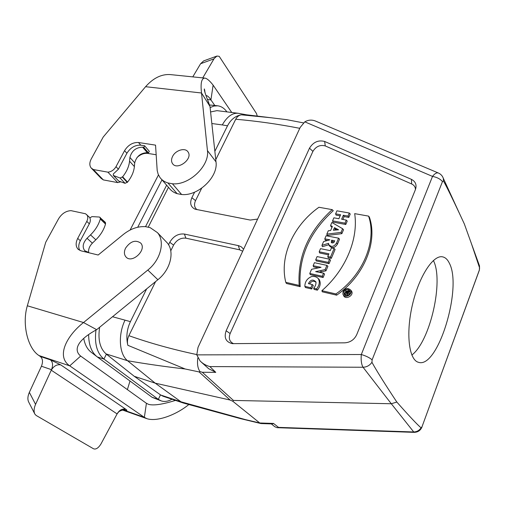 <?xml version="1.0" encoding="UTF-8"?>
<svg xmlns="http://www.w3.org/2000/svg" width="505" height="505" viewBox="0 0 505 505"><rect width="100%" height="100%" fill="white"/><g stroke="black" fill="none" stroke-linecap="round" stroke-linejoin="round"><path stroke-width="0.76" d="M138.49 142.511C132.809 142.252 128.169 144.96 124.565 150.648L116.011 166.656C113.997 169.977 111.289 171.807 107.881 172.155L93.356 169.535L91.165 167.995C89.36 165.596 89.398 162.559 91.279 158.886L103.222 137.019L145.585 86.702C153.249 78.079 161.448 74.039 170.179 74.576L204.809 78.105C201.495 78.288 200.397 83.256 201.52 93.002L207.441 150.585C209.802 165.804 188.965 185.606 172.42 183.769L167.887 182.949C164.535 181.901 161.897 180.096 159.978 177.526L158.16 174.244L157.188 170.494L155.546 145.137L138.49 142.511L140.769 145.175C135.1 144.91 130.479 147.612 126.894 153.274L118.397 169.238L116.011 166.656M205.907 95.546L206.16 95.546C207.561 95.71 209.152 97.162 210.92 99.914L213.116 85.137L231.744 112.482M207.34 99.491L210.92 99.914L214.802 105.463M257.342 116.302L256.471 113.492L219.208 56.333L216.967 56.049L214.196 58.479L202.764 77.896M192.784 76.88L200.586 63.737L203.635 60.909L216.765 56.118M93.356 169.535L103.329 179.906L101.151 178.366L91.626 168.474M145.585 86.702L201.52 93.002L209.979 106.397L215.995 161.859C218.419 176.952 197.966 196.426 181.611 194.501L172.42 183.769M167.887 182.949L177.129 193.667L181.611 194.501M177.129 193.667C173.808 192.607 171.189 190.802 169.27 188.245L161.411 179.174M156.146 154.751L147.795 153.406C144.083 152.99 140.491 154.353 137.019 157.51M120.846 181.813L117.722 182.595L107.881 172.155M103.329 179.906L117.722 182.595M209.979 106.397L208.041 101.202M213.116 85.137C209.619 80.674 206.848 78.325 204.809 78.105M144.632 145.781L143.799 147.372L148.495 152.882L149.322 151.304L144.632 145.781L140.769 145.175M143.799 147.372L142.606 147.182C135.965 147.397 131.729 150.812 129.905 157.427L129.558 161.177C129.002 166.48 126.692 171.681 122.639 176.794L120.108 178.031L113.328 175.462L113.316 173.972L118.397 169.238M148.495 152.882L147.309 152.693C140.706 152.882 136.508 156.272 134.715 162.85L134.38 166.587C133.844 171.858 131.571 177.034 127.557 182.103L125.044 183.328L118.713 181.042L113.41 175.551M124.299 409.915C127.134 410.817 127.626 410.59 125.789 409.239L60.808 364.919L50.386 359.831L40.293 356.448L38.942 355.533C27.428 348.141 21.93 323.604 27.333 305.777L45.721 242.286L58.517 218.867C61.749 213.647 65.921 210.907 71.035 210.654L85.566 213.773L89.972 217.743M165.558 241.125L167.142 242.779C174.938 251.559 170.595 269.695 157.869 279.726L96.663 329.683L83.521 322.537L147.807 270.061C160.773 259.841 165.286 241.472 157.453 232.641L150.181 227.654L145.636 226.676C138.016 226.145 130.58 228.746 123.327 234.471L98.166 255.019L81.071 250.852L78.067 249.205C75.636 246.446 75.523 242.842 77.707 238.385L86.778 221.398C88.148 218.608 88.122 216.348 86.69 214.606M40.293 356.448C42.773 358.613 43.152 361.87 41.435 366.232L51.491 369.679C53.208 365.273 52.842 361.99 50.38 359.825M60.808 364.919C57.052 364.162 53.865 365.923 51.251 370.197L117.097 413.917L117.564 413.065M51.491 369.673L35.565 404.36L29.347 392.36C27.655 396.311 27.44 399.556 28.716 402.087L34.662 413.683M41.435 366.232L29.347 392.36M123.327 409.915L144.361 417.364L69.728 365.847L80.667 356.069C73.08 349.908 77.568 339.916 96.663 329.683M188.933 404.448C176.415 414.775 157.244 422.041 146.917 418.683L144.361 417.364L146.418 403.293L80.667 356.069M27.333 305.777L83.521 322.537C66.458 335.945 55.967 356.568 69.728 365.847L38.942 355.533M79.796 250.404C78.275 247.671 78.452 244.452 80.32 240.74L89.335 223.81C90.464 221.588 90.635 219.631 89.852 217.939L91.979 216.601L99.441 217.036L105.311 222.339M125.789 409.239C122.26 408.463 119.363 410.022 117.097 413.917L100.918 444.047C98.336 448.093 95.874 449.671 93.52 448.781L36.164 415.463L34.908 414.169C33.702 411.815 33.835 408.741 35.306 404.947L35.565 404.36M175.481 400.389C162.825 404.366 153.892 405.711 148.691 404.417L146.418 403.293M127.38 389.614L130 381.022M88.362 252.626L88.886 252.759M88.482 252.393L84.745 250.707C82.088 247.103 82.852 242.956 87.037 238.265L90.521 234.882C95.363 230.097 98.627 224.801 100.306 219.006L100.211 217.377M88.646 252.544C88.242 249.274 89.492 246.15 92.383 243.17L95.83 239.812C100.634 235.065 103.853 229.807 105.507 224.043L105.4 222.427M125.594 248.107C123.914 251.654 124.034 254.596 125.953 256.931C131.938 264.14 147.239 249.741 140.706 243.069C135.498 239.547 130.46 241.226 125.594 248.107M172.571 156.449C171.239 159.195 171.208 161.562 172.483 163.551C177.066 170.987 193.251 158.955 188.043 151.967C185.31 147.277 175.532 150.143 172.571 156.449M227.509 125.814C230.823 119.534 235.412 115.866 241.283 114.818L270.844 117.728L246.636 114.818L238.19 113.278C232.25 112.823 226.953 116.705 222.301 124.924L227.509 125.814L214.852 151.336M168.474 187.317L148.211 227.231M112.527 316.736L130.416 321.635C126.837 329.266 125.972 337.151 127.828 345.294L185.108 368.972C165.716 366.756 146.538 364.017 127.582 360.74L155.212 383.162L134.305 376.332L106.101 353.929C99.927 348.431 97.781 339.537 99.643 327.246M146.658 288.879L130.416 321.635M243.612 249.23L241.39 246.901L238.783 245.72L184.382 234.055C178.284 233.43 173.411 236.176 169.756 242.293L168.537 244.755M257.619 219.082L250.24 220.06L195.107 209.19C190.656 206.993 189.577 203.168 191.862 197.707L194.621 192.146M442.481 181.585L443.459 180.96C446.95 187.286 452.392 198.345 459.771 214.126L464.329 223.93L471.474 243.776L479.599 267.934L479.378 269.96L421.997 426.788L421.063 427.823C417.294 424.661 409.214 416.07 396.829 402.049C384.886 384.04 376.591 370.784 371.939 362.287L372.122 359.831L442.481 181.585C440.265 178.959 436.945 177.23 432.514 176.409L304.818 121.838L300.229 127.348L198.023 347.377L196.78 354.87L200.087 360.961C202.846 363.688 206.103 365.563 209.859 366.579L215.78 372.362L202.309 372.267L199.999 371.579L199.052 371.92L230.122 400.036L155.212 383.162L181.005 401.81L183.34 403.009L163.115 396.255L160.723 395.03L134.305 376.332M183.34 403.009L183.984 403.192M124.956 320.309C117.816 335.042 119.281 354.491 127.582 360.74L106.101 353.929M238.19 113.278L216.935 110.645L210.579 111.959M271.337 423.903L274.764 426.706L277.106 427.691L278.52 427.388L413.431 431.958C416.694 431.952 419.238 430.576 421.063 427.823M479.599 267.934L478.986 264.462M421.915 427.18L422.01 426.921C420.551 430.468 417.894 432.28 414.037 432.349L391.293 403.748L396.829 402.049M464.329 223.93L464.089 223.412M202.309 372.267L233.43 400.433L391.293 403.748L363.051 367.249C366.775 367.097 369.742 365.443 371.939 362.287M443.459 180.96L443.295 178.252L442.658 176.832M344.694 342.838L232.275 343.64C225.868 342.03 223.822 337.738 226.139 330.775L309.489 148.18C313.283 142.069 318.333 139.834 324.652 141.463L411.405 179.357C415.533 181.484 416.896 184.836 415.495 189.419L356.764 334.569C354.321 339.701 350.3 342.453 344.694 342.838M324.784 238.833L329.91 239.843L323.598 241.56L321.956 245.348L328.566 243.341L328.648 244.452C331.286 247.425 333.931 246.939 336.595 242.981L338.565 238.171L326.123 235.734L324.784 238.833L325.277 240.058L327.505 240.5M328.648 244.452L329.203 245.619C331.949 248.731 334.708 248.22 337.485 244.098L339.518 239.143L338.565 238.171M321.956 245.348L322.405 246.692L328.768 244.755M335.61 213.849L340.604 214.751L338.887 218.734L333.887 217.819L332.568 220.868L333.041 222.118L345.773 224.491L347.232 221.089L346.297 220.092L341.626 219.233L343.343 215.244L344.132 216.569L348.797 217.415L350.243 214.038L349.321 213.028L336.923 210.819L335.61 213.849L336.077 215.111L340.13 215.85M342.889 219.467L344.132 216.569M369.376 217.112C377.999 241.807 364.162 276.134 336.671 295.173L322.266 291.814L321.887 290.684C346.001 269.758 358.537 238.594 354.68 213.64L368.574 216.115L369.376 217.112M330.573 225.47L332.372 226.48L330.623 230.52L328.282 230.766L326.817 234.137L327.278 235.437L341.86 233.657L343.533 229.743L342.605 228.714L331.873 222.465L330.573 225.47L331.072 226.676L332.05 227.225M319.173 251.78L320.523 248.656L330.276 250.65L331.444 247.93L334.146 248.479L335.112 249.438L331.293 258.383L328.244 257.746L327.751 256.54L328.925 253.8L319.173 251.78L319.678 252.986L328.49 254.817M313.668 288.267L316.566 288.936C319.469 285.237 320.025 281.777 318.226 278.545C316.578 276.803 314.369 276.14 311.604 276.557C307.179 278.425 304.925 281.689 304.85 286.36L305.443 287.528L311.762 288.993L313.289 285.432L312.273 284.536L308.41 283.652C310.543 279.562 313.062 279 315.966 281.967C316.13 284.195 315.366 286.297 313.668 288.267L314.135 289.409L317.392 290.167C320.404 286.404 320.991 282.838 319.147 279.461L318.453 278.773M309.578 283.917C311.37 281.032 313.536 280.496 316.061 282.301M233.613 343.69C229.529 341.784 228.367 338.401 230.135 333.54L312.911 151.386C315.997 146.399 320.113 144.581 325.264 145.926L411.67 183.978C414.062 185.108 415.331 186.932 415.482 189.451M315.726 259.721L316.244 260.921L329.039 263.648L330.535 260.144L329.557 259.21L317.089 256.584L315.726 259.721L328.206 262.373L329.039 263.648M300.197 286.682C298.285 257.853 309.306 232.508 333.262 210.661L332.189 209.638L318.926 207.265C293.569 225.186 279.221 256.275 285.792 282.32L286.449 283.488L300.197 286.682L299.175 285.42C297.401 256.71 308.404 231.448 332.189 209.638M343.324 294.901L343.463 295.191C345.085 300.715 354.882 295.191 351.303 290.766L350.836 290.268M319.343 272.239L325.977 270.813L327.909 266.299L326.924 265.371L314.438 262.688L313.132 265.712L313.649 266.899L318.402 267.871M313.132 265.712L321.041 267.322L311.579 269.291L309.767 273.476L310.297 274.651L323.118 277.51L324.576 274.089L323.579 273.173L315.638 271.627L320.58 270.604L321.344 271.829M242.684 251.237L239.686 249.836L185.916 238.177C180.771 237.64 176.662 239.951 173.581 245.114L170.759 250.833M155.572 281.607L128.876 335.673C127.424 338.786 127.071 341.992 127.828 345.294M199.052 371.92L185.108 368.972M230.122 400.036L232.767 401.229L259.766 422.988L261.154 423.562L272.22 423.929M233.43 400.433L232.767 401.229M160.723 395.03L181.005 401.81L245.537 419.642L259.766 422.988L273.521 423.43L278.571 427.432M183.984 403.205L240.02 418.506L245.537 419.642M270.844 117.728L286.587 119.653L303.543 122.904M197.057 209.682C194.337 207.555 193.832 204.538 195.542 200.63L201.672 188.22M215.761 159.687L235.728 119.243C237.06 116.712 238.916 115.241 241.283 114.818M411.834 355.047C430.172 341.361 443.977 280.774 433.385 260.492M304.85 286.36L310.884 287.755L312.273 284.536M310.884 287.755L311.762 288.993M316.566 288.936L317.392 290.167M328.206 262.373L329.557 259.21M334.146 248.479L330.459 257.108L331.293 258.383M330.459 257.108L327.751 256.54M334.79 230.122L335.269 229.005L337.024 229.933M334.48 227.641L338.571 229.8L333.363 230.242L334.48 227.641L335.269 229.005M326.817 234.137L341.033 232.395L341.86 233.657M341.033 232.395L342.605 228.714M285.792 282.32L299.175 285.42M343.078 291.555L342.92 294.087C344.473 299.364 353.847 294.074 350.432 289.845C347.718 287.755 345.269 288.323 343.078 291.555M345.71 295.45C348.772 295.457 350.255 294.03 350.154 291.17C348.254 288.639 346.177 288.822 343.918 291.738L344.208 294.529L345.71 295.45M350.217 291.442L348.57 290.59L346.544 290.975M345.698 291.574L344.883 295.122M368.574 216.115C377.102 240.727 363.303 274.935 335.92 293.948L336.671 295.173M335.92 293.948L321.887 290.684M332.568 220.868L344.984 223.166L346.297 220.092M344.984 223.166L345.773 224.491M343.343 215.244L348.014 216.083L348.797 217.415M348.014 216.083L349.321 213.028M334.291 241.844L332.435 241.478L331.633 240.184L331.274 242.514C332.972 243.366 334.114 242.791 334.708 240.797L331.633 240.184M336.595 242.981L337.485 244.098M332.435 241.478L331.962 242.962M320.58 270.604L325.106 269.613L325.977 270.813M325.106 269.613L326.924 265.371M309.767 273.476L322.266 276.254L323.118 277.51M322.266 276.254L323.579 273.173M349.132 291.568L347.863 293.702L346.733 293.519L346.683 292.49L344.789 293.291L345.01 292.774L347.282 291.72L345.603 291.341L345.824 290.811L349.132 291.568L350.104 292.471L349.428 294.099M348.381 294.983L347.112 294.352L346.676 293.443M346.91 293.923L345.186 294.649L344.789 293.291M347.137 292.969L347.333 291.732L348.608 292.023L348.336 292.666L347.2 293.033M347.333 291.732L348.134 292.95M345.603 291.341L345.994 292.313M273.697 423.569L271.873 423.916M304.818 121.838C308.448 119.742 312.21 119.565 316.105 121.314L316.805 121.617M209.859 366.579L363.051 367.249C361.397 364.402 360.816 360.166 361.309 354.529C365.891 355.861 369.496 357.628 372.122 359.831M215.566 372.147L208.716 368.745L201.413 362.211M197.834 357.925C197.013 363.834 197.733 368.385 199.999 371.579M449.406 263.313C462.536 287.85 437.879 368.865 418.594 362.331C409.056 360.267 405.679 334.095 412.282 305.418C418.759 276.708 433.138 254.583 442.632 256.862C445.404 257.443 447.657 259.595 449.406 263.313M95.956 330.15C94.328 343.671 96.992 353.311 103.948 359.061L158.343 399.379L161.228 400.901C164.592 401.974 168.178 401.412 171.99 399.221M226.922 111.883C224.359 108.322 221.31 106.302 217.769 105.816L213.95 106.037L210.105 107.59M161.228 400.901L152.188 397.359L97.282 356.921C91.689 352.547 88.811 345.262 88.646 335.049M209.537 104.945L217.769 105.816M166.631 185.19L145.522 226.669M137.72 227.237L161.985 179.843M130.107 230.034L158.456 174.932M96.796 356.549L91.254 352.294C87.409 349.384 84.903 344.776 83.748 338.47M126.894 153.274L124.565 150.648M204.784 90.326L204.386 89.757M200.586 63.737L213.956 58.864M215.995 161.859L207.441 150.585M147.795 153.406L147.17 152.668M134.38 166.587L129.558 161.177M134.715 162.85L129.905 157.427M127.557 182.103L122.639 176.794M127.285 182.444L122.361 177.135M125.044 183.328L120.108 178.031M118.713 181.042L113.751 175.753M147.309 152.693L142.606 147.182M147.807 270.061L157.869 279.726M77.707 238.385L80.32 240.74M86.778 221.398L89.335 223.81M90.521 234.882L95.83 239.812M87.037 238.265L92.383 243.17M100.306 219.006L105.507 224.043M100.419 218.621L105.608 223.658M222.301 124.924L211.835 123.529M479.378 269.96L479.207 270.585M471.474 243.776L479.529 265.958L479.359 270.169L421.997 426.788M438.473 173.051L438.302 172.975C436.572 172.502 434.641 173.644 432.514 176.409L361.309 354.529L196.78 354.87M128.876 335.673C149.802 343.097 172.42 349.397 196.742 354.567M325.264 145.926L324.652 141.463M411.67 183.978L411.405 179.357M230.135 333.54L226.139 330.775M312.911 151.386L309.489 148.18M173.581 245.114L169.756 242.293M185.916 238.177L184.382 234.055M239.686 249.836L238.303 245.6M195.542 200.63L191.862 197.707M299.774 128.321C278.066 124.085 256.717 121.061 235.728 119.243M347.068 292.376L347.718 293.159M348.519 293.058L349.409 294.125M97.282 356.921L103.948 359.061L106.391 354.163M160.47 394.853L158.343 399.379L152.03 397.246M208.969 103.329C205.447 94.542 203.919 89.745 204.373 88.943L205.15 93.09M157.453 232.641L167.142 242.779M78.553 249.64L78.067 249.205M117.116 413.879L118.315 412.364C119.01 410.71 125.417 409.239 124.874 409.997L123.466 409.542M146.917 418.683L122.5 410.022M84.745 250.707L85.162 251.08M316.105 121.314L438.302 172.975C440.72 174.029 442.386 175.784 443.295 178.252L459.771 214.126M318.226 278.545L319.147 279.461M350.432 289.845L351.303 290.766M344.562 294.888L344.208 294.529M414.037 432.349L277.106 427.684M240.342 418.588L260.776 423.512"/></g></svg>
